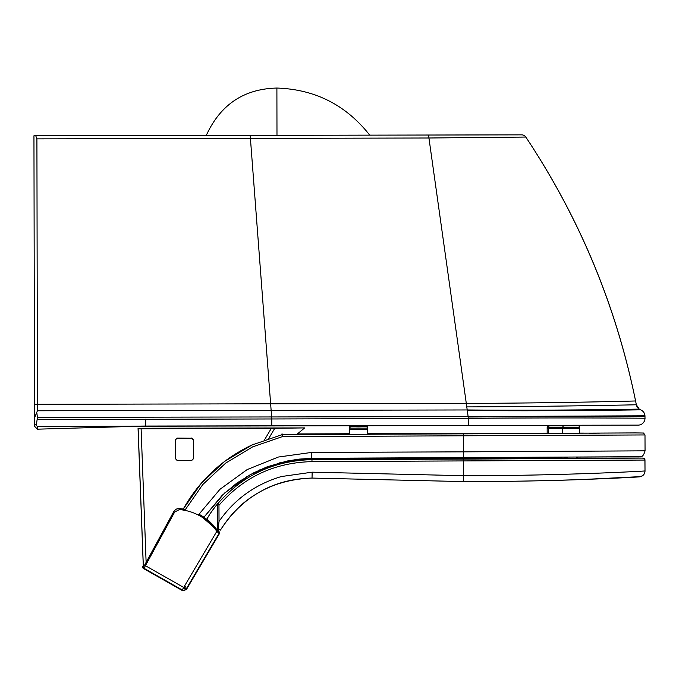 <?xml version="1.0" encoding="UTF-8"?>
<svg xmlns="http://www.w3.org/2000/svg" width="679" height="679" viewBox="0 0 679 679"><rect width="100%" height="100%" fill="white"/><g stroke="black" fill="none" stroke-linecap="round" stroke-linejoin="round"><path stroke-width="1.02" d="M34.485 423.543L37.447 426.454L37.447 429.17L34.493 426.251L33.95 135.766L521.693 134.858A4.923 4.923 88.9 0 1 525.801 137.048L428.933 137.998L36.912 138.864L35.741 135.766L250.186 135.367L270.632 403.801L466.295 403.402L428.933 137.998A4.923 0.56 89.9 0 0 428.407 135.028L250.186 135.367M522.363 137.09L517.661 137.141M521.693 134.858L428.407 135.028M260.439 135.342L369.732 135.138C345.993 105.016 315.048 89.322 276.896 88.049C243.922 88.839 220.378 104.634 206.272 135.444L206.348 135.444M276.981 135.316L276.896 88.049L276.981 135.316L369.732 135.138M34.476 418.103L37.413 410.77L36.912 138.864M466.779 406.899L466.295 403.402C554.794 403.139 637.063 401 635.578 400.95C616.082 305.864 579.493 217.9 525.801 137.048C579.569 217.866 616.159 305.839 635.578 400.95A738.523 738.523 88.9 0 1 636.333 404.752A6.892 6.892 -91.1 0 0 639.236 409.123L636.333 404.752C637.895 404.803 555.948 406.526 466.779 406.899L467.211 409.955C560.744 410.795 641.765 408.987 639.236 409.123A6.892 6.892 88.9 0 0 640.594 409.836L639.236 409.123M36.335 425.232L37.43 417.381L271.642 416.948L271.133 410.345L467.211 409.955L467.288 410.515C560.862 411.355 642.852 409.76 640.594 409.836A6.892 6.892 -91.1 0 1 644.965 415.794C644.66 412.968 643.2 410.982 640.594 409.836M36.878 413.163L37.43 417.381M37.43 419.571L271.795 418.96L271.642 416.948L468.128 416.567L467.288 410.515M34.493 426.251L37.447 429.17L145.679 426.047L638.107 425.13A6.892 6.892 -91.1 0 0 644.991 418.222L644.982 416.252A6.892 6.892 -91.1 0 0 644.965 415.794L468.128 416.567L468.187 417.008L644.982 416.252L644.965 415.794M37.447 426.454L638.073 425.13M468.187 417.008L468.315 425.444L271.744 425.809L271.795 418.96L468.383 418.391C560.803 417.492 648.275 418.256 644.991 418.222M468.782 425.444L470.123 425.436L468.782 425.444M144.143 568.858L144.135 568.875A1.969 1.969 0 0 1 143.94 568.739A1.969 1.969 169.9 0 0 144.135 568.875L182.405 590.586L186.411 589.525L219.258 533.923A0.985 0.985 169.9 0 0 219.325 533.787M142.845 566.498L143.176 565.887L142.845 566.498A0.985 0.985 0 0 0 142.836 567.415A0.985 0.985 69.7 0 1 142.845 566.498L143.04 566.609A1.969 1.969 -10.1 0 1 143.277 565.666L138.049 428.262L304.65 427.914L296.596 434.602M144.135 568.875L182.405 590.586L186.411 589.525L219.241 533.923M639.694 458.045L643.556 458.172L644.889 459.505L645.008 470.92C644.711 472.55 645.432 474.12 640.781 476.607L582.455 479.518C548.624 480.825 509.029 481.513 463.664 481.589C557.323 481.818 642.028 476.87 639.406 476.836A5.907 5.907 169.9 0 0 645.008 470.929C647.715 470.954 560.319 475.903 463.672 475.69L312.153 472.177L312.034 478.075L463.664 481.589L463.613 459.097L311.967 459.658C273.909 460.566 242.395 475.376 217.424 504.09C218.341 503.207 218.85 503.614 218.961 505.329C243.532 477.082 274.537 462.518 311.975 461.635L644.974 460.056A1.969 1.969 169.9 0 0 642.996 458.096L463.613 459.097M258.292 471.396L283.567 462.374L310.159 459.012L283.55 462.374L258.292 471.396L283.525 462.391L310.142 459.021M218.961 505.329L219.02 521.421L218.197 529.017L220.42 530.121C241.834 496.892 272.372 479.544 312.034 478.075L463.664 481.589M312.153 472.177L281.361 476.548C255.253 484.331 234.476 499.294 219.02 521.421M217.424 504.09L217.484 529.306L218.197 529.017M217.059 529.976L217.339 529.493A0.985 0.985 -10.1 0 1 217.484 529.306M639.779 458.104L310.974 459.658C290.553 459.98 271.354 464.971 253.386 474.638L253.267 473.984M317.466 458.97L565.963 458.113M642.996 458.096L639.847 458.096M463.494 458.435L463.494 459.089M217.39 504.132A123.773 123.773 169.9 0 0 209.862 514.147L209.853 514.096A123.773 123.773 -10.1 0 1 218.494 502.766M209.862 514.147L206.772 519.282L209.853 514.096M305.754 434.254A1.969 1.969 169.9 0 0 305.533 434.237L317.314 434.288M183.262 509.038C199.728 479.883 223.17 458.274 253.59 444.21M311.61 452.418L311.669 458.317L463.604 457.748L463.579 451.849L311.61 452.418L278.331 457.043L247.114 469.613L219.962 489.304L198.31 515.055M351.009 426.174L366.125 426.174L351.009 426.174A1.477 1.477 169.9 0 0 349.541 427.583L349.6 428.924M366.117 426.115A1.477 1.477 -10.1 0 1 367.577 427.337C367.297 424.901 365.047 426.641 354.769 426.149C350.737 425.708 348.989 426.191 349.541 427.583L349.507 433.847M366.125 426.174A1.477 1.477 -10.1 0 1 367.602 427.566L367.577 427.337M579.484 426.828L579.484 426.768C579.094 425.487 578.415 425.02 577.456 425.368L563.909 425.419A1.477 1.282 -90.4 0 0 563.901 425.419L549.634 425.512A1.477 1.282 -90.4 0 0 549.634 425.512L576.997 425.385L549.642 425.512C548.216 425.156 547.393 425.623 547.164 426.93L547.181 433.143L367.789 433.822M562.687 433.508L579.654 433.44L579.637 428.517L562.67 428.585L562.687 433.508L367.789 434.195L547.181 433.499L547.164 428.593L562.67 428.585L562.721 427.303L579.569 427.227C579.17 425.886 578.338 425.419 577.082 425.835L549.71 425.903L577.074 425.835A1.477 1.282 -90 0 1 577.082 425.835L562.789 425.843A1.477 1.282 -90 0 1 562.798 425.843L548.768 425.894L547.223 427.303L548.437 427.312L548.403 433.516M351.111 426.726L366.219 426.718L351.111 426.726A1.477 1.477 169.9 0 0 349.634 428.126L349.583 429.468L367.772 429.4L367.789 434.322L367.678 427.94A1.477 1.477 -10.1 0 1 367.704 428.109L367.772 429.4M366.219 426.718A1.477 1.477 -10.1 0 1 367.678 427.94L367.67 427.889A1.477 1.477 -10.1 0 0 366.21 426.667A1.477 1.477 -10.1 0 1 367.67 427.889C367.398 425.453 365.141 427.184 354.862 426.692C350.831 426.259 349.091 426.735 349.634 428.126L367.704 428.109M217.891 531.623L218.579 530.868A52.283 52.283 93.1 0 1 219.317 532.022A0.985 0.985 -85.5 0 1 219.453 532.659A0.985 0.985 0 0 0 219.317 532.022L219.13 532.141M217.518 530.622A0.492 0.492 93.6 0 1 217.645 530.613L217.076 529.493L218.018 530.825M219.427 533.609L186.402 589.508L219.427 533.609A0.985 0.985 0 0 0 219.419 532.591L218.68 531.436A0.492 0.492 -96.6 0 0 218.231 531.216L217.67 531.275L217.195 530.163L218.68 531.436A52.283 52.283 -44.1 0 1 219.419 532.591L219.419 532.591A0.985 0.985 84.1 0 1 219.427 533.609L216.813 531.368L183.695 587.42L184.688 588.006L185.647 586.512L184.17 588.447A1.197 1.197 -14.8 0 0 184.688 588.006M219.419 532.591L218.867 532.642L217.619 530.808L216.813 531.368A50.789 50.789 169.9 0 0 179.358 509.573L174.605 512.119L145.425 565.7L143.965 568.264L143.32 568.391A0.985 0.985 -101.5 0 1 142.946 567.067L143.422 566.193A2.954 2.954 -10.1 0 1 143.413 566.065L143.541 566.048M169.937 518.603L144.627 565.098L145.026 565.361L144.61 565.098L143.422 566.193A0.492 0.492 -101.5 0 1 143.753 565.947L144.177 565.862M184.747 588.039L186.241 588.914A2.954 2.954 164.7 0 1 182.235 589.983L183.695 587.42L144.559 565.225L142.946 567.067A0.985 0.985 0 0 0 143.32 568.391L182.405 590.577L182.235 589.983L143.965 568.264A0.985 0.985 78.5 0 1 143.592 566.94M185.342 509.42L179.426 508.563A51.774 51.774 169.9 0 1 185.333 509.437A51.791 51.791 169.9 0 0 179.426 508.563L179.443 508.588A5.907 5.907 161.2 0 0 173.731 511.626L169.377 519.63M182.405 590.577L186.402 589.508L182.405 590.577L143.328 568.391M179.358 509.573L179.443 508.588A5.907 5.907 158.1 0 0 173.748 511.643L144.559 565.225M191.792 460.218L193.464 458.537L193.388 439.899L191.716 438.235L177.007 438.286L175.343 439.967L175.411 458.605L177.092 460.269L191.792 460.413L193.659 458.537L193.591 439.89L191.741 437.989M191.716 438.235L177.007 438.091L175.114 439.916M175.411 458.605L177.092 460.464L191.792 460.413M146.121 562.356L141.105 428.805L138.143 428.814L143.311 565.514L138.143 428.814M141.105 428.805L271.328 428.322L264.555 439.814M241.291 480.019L239.237 483.618M268.825 438.354L274.749 428.305L271.328 428.322M244.847 479.739L246.57 476.717M274.749 428.305L304.65 427.914M37.413 410.77L271.133 410.345L270.632 403.801L34.451 404.311M145.679 426.047L145.73 419.172M143.413 566.15L143.328 565.59M311.967 459.649L311.975 461.635M463.494 458.427L565.972 458.104L463.494 458.427M589.652 433.261L599.718 433.143A1.969 1.969 169.9 0 0 599.515 433.151L597.961 433.185M599.718 433.143L579.654 433.117M349.592 433.906L305.533 434.237M184.832 510.345L202.749 484.577L225.725 463.07L252.639 446.867L282.379 436.631L644.991 434.942L643.48 433.032L635.561 432.913L282.371 434.662L282.252 433.991M463.401 433.321L367.789 433.669L463.401 433.321M297.394 433.932L349.498 433.737L297.394 433.932M281.819 434.042L281.938 434.713A1.969 1.969 -10.1 0 1 282.371 434.662L282.379 436.631L281.938 434.713L251.901 445.034L224.698 461.372L201.451 483.058L183.296 509.046M644.991 434.942L645.05 450.839L463.579 451.849L463.519 433.983M311.669 458.317L299.066 459.123L287.064 461.041L267.161 466.821L253.25 473.025L236.912 483.024L222.203 495.297L203.938 517.228L224.656 492.988L250.5 474.485L280.121 462.671L311.669 458.317L639.983 456.712C642.113 457.213 643.802 455.253 645.05 450.839M349.481 428.865L349.541 427.583M351.018 426.225A1.477 1.477 169.9 0 0 349.549 427.634L349.744 427.634M576.997 425.385A1.477 1.282 89.6 0 1 577.922 425.835M562.721 425.478A1.477 1.282 89.6 0 1 563.562 425.843M563.994 425.894A1.477 1.282 90 0 0 562.721 427.303L548.437 427.312A1.477 1.282 90 0 1 549.71 425.903M351.119 426.777A1.477 1.477 169.9 0 0 349.651 428.177L349.6 434.39M349.575 429.417L349.634 428.126M217.187 530.851L217.738 530.885L217.467 531.368M217.645 530.613L218.579 530.868A0.492 0.492 93.8 0 0 218.197 530.647L218.197 530.647A0.492 0.492 93.8 0 0 217.738 530.885M218.867 532.642A0.985 0.985 83.7 0 1 218.884 533.669L186.241 588.914L186.402 589.508M169.614 519.18L173.731 511.626L174.605 512.119M198.862 514.215L217.195 530.163A51.791 51.791 169.9 0 0 198.862 514.215A51.774 51.774 169.9 0 1 217.619 530.808M218.231 531.216A0.492 0.492 -96.6 0 0 218.214 531.216L218.68 531.436M317.764 459.632L313.231 458.911L310.065 459.675M175.343 439.967L175.216 458.605M144.712 426.047L145.196 426.047M130.962 426.2L145.535 426.047M468.315 425.444L638.226 425.122M219.258 533.923L219.376 533.261M143.277 565.666A1.969 1.969 0 0 0 143.04 566.617M577.693 458.079L639.228 458.036M644.974 460.056L645.008 470.92M220.42 530.121C233.313 509.887 246.146 499.235 262.866 490.238C277.151 482.591 293.549 478.534 312.034 478.075M596.255 433.202L592.36 433.236M313.622 434.288L308.673 434.28M307.57 434.271L305.728 434.254M547.223 427.303L547.164 428.593M579.569 427.227L579.637 428.517M218.579 530.868L219.317 532.022M174.019 511.16L175.759 509.462M176.582 509.029L178.967 508.546M144.61 565.098L144.381 565.819M142.946 567.067L143.753 565.947M577.821 458.588L576.284 457.256M567.491 457.298L565.98 458.648M318.578 459.632L315.82 458.444L313.392 458.342L309.03 459.7M578.092 458.58L576.836 457.256M566.787 457.306L565.556 458.648M259.65 469.927L257.095 472.703"/></g></svg>
